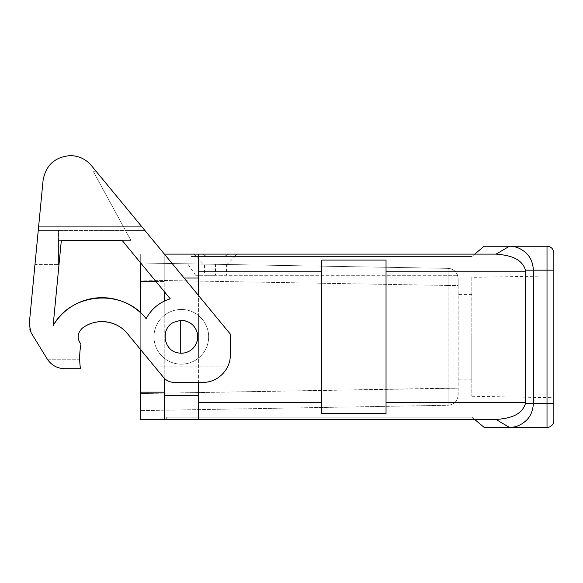 <?xml version="1.0" encoding="UTF-8"?>
<svg xmlns="http://www.w3.org/2000/svg" width="583" height="583" viewBox="0 0 583 583"><rect width="100%" height="100%" fill="white"/><g stroke="black" fill="none" stroke-linecap="round" stroke-linejoin="round"><path stroke-width="0.44" stroke-dasharray="2.92 2.19" d="M61.31 240.633L53.126 325.649L61.31 240.633L122.277 240.633L58.497 240.633L58.497 264.558L58.497 230.38L58.497 240.633L58.497 230.38L38.267 230.38L34.973 264.558L38.267 230.38L125.432 230.38L131.029 240.633L125.432 230.38L58.497 230.38L58.497 264.558L58.497 240.633L61.31 240.633M181.313 320.41L173.581 322.348C160.172 328.71 163.48 350.762 178.165 352.919C188.834 353.684 195.327 348.845 197.637 338.395C197.375 327.704 191.931 321.707 181.313 320.41M495.725 254.115L496.111 254.137C506.532 255.062 521.545 256.994 525.451 270.177L533.343 270.169L533.343 403.465L547.014 403.465L547.014 270.169L553.85 270.169L553.85 403.465L547.014 403.465L547.014 427.39L509.418 427.39L496.111 419.498L166.272 419.527L474.759 419.527L471.909 417.137L474.759 419.527L471.909 417.137L474.759 419.527L166.272 419.527L166.272 417.137L471.909 417.137L474.759 419.527L166.272 419.527L166.272 417.137L471.909 417.137L474.759 419.527L166.272 419.527L495.142 419.527L198.402 419.527L198.402 254.108L198.402 419.527L164.224 419.527L164.224 392.184L140.299 392.184L140.299 254.108L140.299 262.496L170.258 298.839A39.549 39.549 0 0 0 146.144 318.719C151.471 308.808 159.509 302.176 170.258 298.839L122.277 240.633L170.258 298.839A39.549 39.549 0 0 0 146.144 318.719A56.733 56.733 0 0 0 53.126 325.649C71.337 292.149 123.166 288.293 146.144 318.719A56.733 56.733 0 0 0 140.299 312.517L140.299 349.239M164.224 378.199L164.224 358.159A27.343 27.343 0 0 1 181.313 309.471A27.343 27.343 0 0 1 197.652 358.734A27.343 27.343 0 0 1 153.97 336.814A27.343 27.343 0 0 1 198.402 315.469A27.343 27.343 0 0 1 181.313 364.156A27.343 27.343 0 0 1 153.97 336.814A27.343 27.343 0 0 1 207.264 328.207A27.343 27.343 0 0 1 164.224 358.159A27.343 27.343 0 0 1 164.224 315.469L164.224 301.149M47.157 358.917C51.297 365.198 57.127 368.463 64.64 368.704C57.272 368.478 51.515 365.315 47.354 359.23A20.507 20.507 0 0 1 47.157 358.917L31.169 332.842L29.216 324.381L43.084 180.336C45.86 165.164 54.933 156.922 70.303 155.61C78.807 155.799 85.839 159.115 91.4 165.565L230.292 334.052L96.479 171.73L144.832 230.38L125.432 230.38L131.029 240.633L122.277 240.633L131.029 240.633L125.432 230.38L144.832 230.38L230.292 334.052L230.292 355.032A27.343 27.343 0 0 1 227.581 366.889L154.845 366.889L127.349 333.534A32.808 32.808 0 0 0 82.531 328.018A10.939 10.939 0 0 0 80.971 344.21A73.553 73.553 0 0 0 79.682 359.23L47.354 359.23A20.507 20.507 0 0 1 47.157 358.917L31.169 332.842A13.671 13.671 0 0 1 29.216 324.381L34.973 264.558L58.497 264.558L34.973 264.558M164.224 291.522L164.224 315.469A27.343 27.343 0 0 1 198.402 315.469L198.402 358.159L198.402 315.469A27.343 27.343 0 0 1 181.313 364.156A27.343 27.343 0 0 1 164.224 358.159L164.224 419.527L140.299 419.527L140.299 392.184M127.349 333.534L163.51 377.398C166.286 380.626 169.806 382.28 174.062 382.375L202.95 382.375C214.107 381.909 222.32 376.749 227.581 366.889L154.845 366.889L163.51 377.398C166.286 380.626 169.806 382.28 174.062 382.375L202.95 382.375C217.561 382.681 230.598 369.651 230.292 355.032A27.343 27.343 0 0 1 227.581 366.889C222.32 376.749 214.107 381.909 202.95 382.375L174.062 382.375C169.806 382.28 166.286 380.626 163.51 377.398L127.349 333.534C116.848 320.286 95.933 317.706 82.531 328.018C77.262 332.959 76.745 338.351 80.971 344.21C79.434 352.343 79.266 360.513 80.461 368.704L79.682 359.23L47.354 359.23C51.515 365.315 57.272 368.478 64.64 368.704L80.461 368.704L79.682 359.23A73.553 73.553 0 0 1 80.971 344.21A10.939 10.939 0 0 1 82.531 328.018M93.44 171.73L125.432 230.38L93.44 171.73L96.479 171.73L93.44 171.73M180.271 353.189L181.313 353.218C191.596 353.356 199.852 342.775 197.222 332.827C194.853 322.814 182.588 317.378 173.581 322.348C160.172 328.71 163.48 350.762 178.165 352.919C163.48 350.762 160.172 328.71 173.581 322.348L180.271 320.446A16.404 16.404 0 0 1 197.71 336.296A16.404 16.404 0 0 1 180.271 353.189L180.271 320.446M64.64 368.704L80.461 368.704L64.64 368.704M38.595 226.918L141.975 226.918M29.216 324.381A13.671 13.671 0 0 0 31.169 332.842M198.402 295.37L198.402 254.108L495.142 254.108L191.049 254.108L495.142 254.108M198.402 419.527L198.402 382.375M140.299 393.554L140.299 262.991L140.299 393.554L448.079 388.183L448.079 405.265C454.172 404.536 457.524 401.119 458.151 395.019L458.151 388.183L140.299 393.554M448.079 285.451L458.151 285.451L458.151 395.019C457.524 401.119 454.172 404.536 448.079 405.265L140.299 410.636L448.079 405.265L448.079 388.183L458.151 388.183L458.151 278.616L458.151 285.451L448.079 285.451L448.079 268.362L140.299 262.991L448.079 268.362L448.079 388.183L448.079 285.451L140.299 280.08L448.079 285.451M458.151 336.814L458.151 379.198L458.151 336.814M458.151 278.616C457.524 272.509 454.172 269.098 448.079 268.362C452.7 268.69 455.87 271 457.597 275.293C455.87 271 452.7 268.69 448.079 268.362C454.172 269.098 457.524 272.509 458.151 278.616M215.491 264.303L448.079 268.362L187.631 263.815L215.491 264.303L215.491 275.293L457.597 275.293L215.491 275.293C201.383 275.293 201.375 275.293 215.491 275.293C201.383 275.293 201.375 275.293 215.491 275.293L195.662 275.293L215.491 275.293L215.491 264.303M226.313 265.039L215.491 265.039L226.423 265.039L226.423 275.293L219.587 275.293M215.491 265.039L215.491 265.039C201.383 265.039 201.383 265.039 215.491 265.039C201.383 265.039 201.383 265.039 215.491 265.039M224.185 256.498L228.704 254.108L224.185 256.498L471.909 256.498L224.185 256.498M234.606 256.498L237.041 254.108L474.759 254.108L471.909 256.498L474.759 254.108L471.909 256.498L474.759 254.108L471.909 256.498L191.049 256.498L471.909 256.498L474.759 254.108L471.909 256.498L474.759 254.108L237.041 254.108L234.606 256.498L471.909 256.498L191.049 256.498L191.049 254.108L191.049 256.498L471.909 256.498L234.606 256.498M193.942 254.108L196.376 256.498L191.049 256.498L191.049 254.108L191.049 256.498L206.79 256.498L191.049 256.498L191.049 254.108L191.049 256.498L206.79 256.498L202.272 254.108L206.79 256.498L196.376 256.498L193.942 254.108M164.384 254.108L198.402 254.108M474.759 254.108L484.13 246.245L547.014 246.245L547.014 270.169L533.343 270.169C532.971 262.977 530.639 257.336 526.332 253.248M496.111 419.498C506.532 418.565 521.545 416.641 525.451 403.458L533.343 403.465C532.971 410.658 530.639 416.298 526.332 420.379M321.78 402.438L321.78 260.084L321.78 413.544L321.78 260.084L386.033 260.084L386.033 413.544L386.033 260.084L386.033 413.544L321.78 413.544L321.78 402.438L198.402 402.438M496.111 254.137L509.418 246.245M386.033 402.438L525.48 402.438L525.48 271.197L386.033 271.197M474.759 419.527L471.909 417.137L166.272 417.137L166.272 419.527L166.272 417.137L166.272 419.527L166.272 417.137L471.909 417.137L166.272 417.137L471.909 417.137L166.272 417.137L166.272 419.527L166.272 417.137L471.909 417.137L484.13 427.39L509.418 427.39M471.822 396.287L553.85 397.715L553.85 275.912L471.822 277.348L471.822 396.287L471.822 277.348M471.822 336.814L471.822 379.198L471.822 336.814M140.299 281.451L164.224 281.451L164.224 392.184L164.224 254.108L164.224 281.451L155.916 281.451M164.224 392.184L164.224 419.527M191.049 254.108L191.049 256.498L191.049 254.108M184.104 278.033L198.402 278.033M321.78 271.197L198.402 271.197M198.402 395.602L164.224 395.602M226.423 265.039L237.361 254.108M471.822 379.198L458.151 379.198M195.662 275.293L187.631 263.815M471.822 294.437L458.151 294.437M193.614 254.108L204.553 265.039L204.553 275.293"/><path stroke-width="0.87" d="M61.31 240.633L53.126 325.649C71.337 292.149 123.166 288.293 146.144 318.719C151.471 308.808 159.509 302.176 170.258 298.839L122.277 240.633L61.31 240.633L53.126 325.649A56.733 56.733 0 0 1 140.299 312.517L140.299 262.496L122.277 240.633L61.31 240.633M180.271 320.446L173.581 322.348C160.172 328.71 163.48 350.762 178.165 352.919L180.271 353.189A16.404 16.404 0 0 0 197.71 337.331A16.404 16.404 0 0 0 180.271 320.446L180.271 353.189M141.975 226.918L38.595 226.918L43.084 180.336C45.86 165.164 54.933 156.922 70.303 155.61C78.807 155.799 85.839 159.115 91.4 165.565L230.292 334.052L230.292 355.032C230.598 369.651 217.561 382.681 202.95 382.375L174.062 382.375C169.806 382.28 166.286 380.626 163.51 377.398L127.349 333.534C116.848 320.286 95.933 317.706 82.531 328.018C77.262 332.959 76.745 338.351 80.971 344.21C79.434 352.343 79.266 360.513 80.461 368.704L64.64 368.704C57.127 368.463 51.297 365.198 47.157 358.917L31.169 332.842L47.157 358.917M38.595 226.918L29.216 324.381L31.169 332.842M29.216 324.381L34.973 264.558M127.349 333.534A32.808 32.808 0 0 0 82.531 328.018M495.725 254.115L198.402 254.108L198.402 295.37M164.224 301.149L164.224 291.522M198.402 382.375L198.402 419.527L164.224 419.527L164.224 378.199M140.299 349.239L140.299 419.527L164.224 419.527M198.402 254.108L164.384 254.108M526.332 253.248C521.209 248.496 515.576 246.164 509.418 246.245C515.576 246.164 521.209 248.496 526.332 253.248C530.639 257.336 532.971 262.977 533.343 270.169L533.343 403.465C532.971 410.658 530.639 416.298 526.332 420.379C521.209 425.131 515.576 427.47 509.418 427.39C515.576 427.47 521.209 425.131 526.332 420.379M553.85 420.554L553.85 403.465L553.85 420.554A6.836 6.836 0 0 1 547.014 427.39A6.836 6.836 0 0 0 553.85 420.554A6.836 6.836 0 0 1 547.014 427.39L484.13 427.39L474.759 419.527M198.402 419.527L496.111 419.498C506.532 418.565 521.545 416.641 525.451 403.458L525.48 402.438L525.451 403.458L547.014 403.465L547.014 246.245A6.836 6.836 0 0 1 553.85 253.08L553.85 270.169L553.85 253.08A6.836 6.836 0 0 0 547.014 246.245L484.13 246.245L474.759 254.108M547.014 427.39L547.014 403.465L553.85 403.465L553.85 270.169L525.451 270.177L525.48 271.197L525.451 270.177C521.545 256.994 506.532 255.062 496.111 254.137L509.418 246.245M495.142 254.108L496.111 254.137M321.78 271.197L321.78 413.544L386.033 413.544L386.033 402.438L525.48 402.438L525.48 271.197L386.033 271.197L386.033 260.084L321.78 260.084L321.78 271.197L198.402 271.197M496.111 419.498L509.418 427.39M386.033 402.438L386.033 271.197M553.85 275.912L553.85 397.715M198.402 278.033L184.104 278.033M164.224 395.602L198.402 395.602M321.78 402.438L198.402 402.438M155.916 281.451L140.299 281.451M140.299 392.184L164.224 392.184"/></g></svg>
